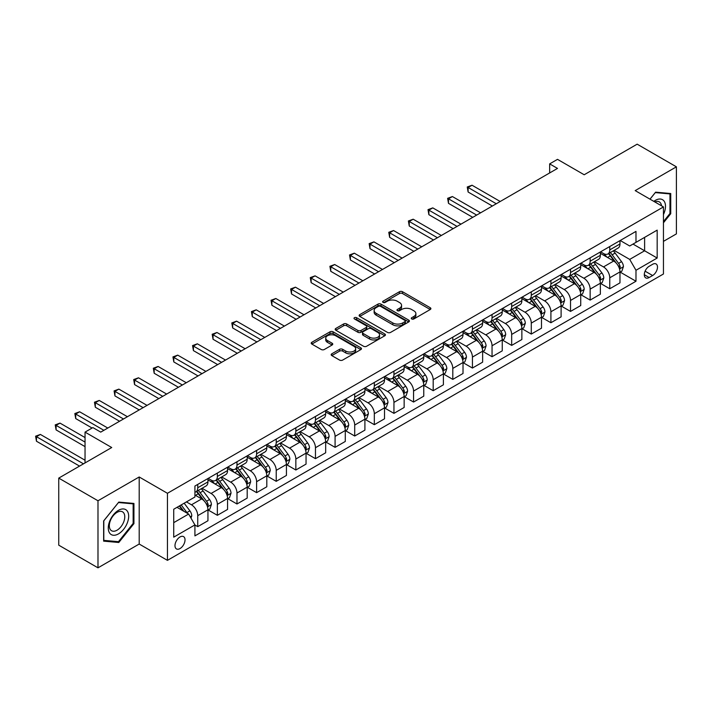 <?xml version="1.0" encoding="UTF-8"?>
<svg xmlns="http://www.w3.org/2000/svg" width="712" height="712" viewBox="0 0 712 712"><rect width="100%" height="100%" fill="white"/><g stroke="black" fill="none" stroke-linecap="round" stroke-linejoin="round"><path stroke-width="1.07" d="M411.723 318.958A1.522 0.881 0 0 0 413.886 318.958L430.253 309.506A2.181 1.255 0 0 0 430.893 308.625A2.181 1.255 0 0 0 430.253 307.735L402.52 291.724A2.181 1.255 0 0 0 399.441 291.724L383.074 301.167A1.522 0.881 0 0 0 382.62 301.79A1.522 0.881 0 0 0 383.074 302.413A1.522 0.881 0 0 0 385.228 302.413L387.346 301.194A6.969 4.023 0 0 1 397.207 301.194L399.521 302.529A6.969 4.023 0 0 1 401.559 305.377A6.969 4.023 0 0 1 399.521 308.225L397.394 309.444A1.522 0.881 0 0 0 396.949 310.067A1.522 0.881 0 0 0 397.394 310.69A1.522 0.881 0 0 0 399.557 310.69L401.675 309.462A6.969 4.023 0 0 1 411.536 309.462L413.841 310.797A6.969 4.023 0 0 1 415.888 313.645A6.969 4.023 0 0 1 413.841 316.493L411.723 317.712A1.522 0.881 0 0 0 411.278 318.335A1.522 0.881 0 0 0 411.723 318.958L411.723 317.712M180.002 548.569A7.102 4.103 120 0 0 184.648 542.313A7.102 4.103 120 0 0 183.554 536.617A7.102 4.103 120 0 0 180.002 536.973A7.102 4.103 120 0 0 175.366 543.229A7.102 4.103 120 0 0 176.451 548.925A7.102 4.103 120 0 0 180.002 548.569M331.801 353.811A2.181 1.255 0 0 0 331.169 354.701A2.181 1.255 0 0 0 331.801 355.591L339.579 360.076A2.181 1.255 0 0 0 342.668 360.076L360.842 349.583A2.181 1.255 0 0 0 361.482 348.693A2.181 1.255 0 0 0 360.842 347.803L333.109 331.792A2.181 1.255 0 0 0 330.03 331.792L311.847 342.285A2.181 1.255 0 0 0 311.215 343.175A2.181 1.255 0 0 0 311.847 344.065L321.245 349.494A2.181 1.255 0 0 0 324.334 349.494L332.112 345A2.181 1.255 0 0 0 332.753 344.11A2.181 1.255 0 0 0 332.112 343.22L327.449 340.532A5.83 3.364 0 0 1 325.74 338.156A5.83 3.364 0 0 1 329.345 335.041A5.83 3.364 0 0 1 335.69 335.77L353.953 346.317A5.83 3.364 0 0 1 355.662 348.693A5.83 3.364 0 0 1 352.057 351.799A5.83 3.364 0 0 1 345.712 351.069L342.668 349.316A2.181 1.255 0 0 0 339.579 349.316L331.801 353.811L331.801 355.591M663.451 241.368L676.4 233.892L676.4 166.831L637.16 144.171L584.187 174.76L557.505 159.355L549.655 163.885L557.505 168.415L100.739 432.122L92.889 427.592L85.04 432.122L85.04 462.933M97.989 500.767L97.989 567.829L139.196 544.039L139.196 476.978L97.989 500.767L58.749 478.108L111.731 447.528L85.04 432.122M139.196 476.978L167.445 493.291L663.451 206.925L663.451 273.987L167.445 560.353L167.445 493.291M676.4 166.831L635.193 190.611L663.451 206.925M387.497 332.415A2.181 1.255 0 0 0 390.577 332.415L408.759 321.922A2.181 1.255 0 0 0 409.4 321.032A2.181 1.255 0 0 0 408.759 320.142L381.027 304.131A2.181 1.255 0 0 0 377.947 304.131L359.765 314.624A2.181 1.255 0 0 0 359.133 315.514A2.181 1.255 0 0 0 359.765 316.404L387.497 332.415M355.057 319.288A1.522 0.881 0 0 1 356.605 319.51L384.774 335.77L366.627 346.246A2.181 1.255 0 0 1 363.538 346.246L335.806 330.235L335.806 328.454A2.181 1.255 0 0 0 335.174 329.345A2.181 1.255 0 0 0 335.806 330.235M335.806 328.454L343.593 323.969A2.181 1.255 0 0 1 346.673 323.969L357.913 330.457A2.181 1.255 0 0 0 361.002 330.457L366.164 327.476A2.181 1.255 0 0 0 366.796 326.585A2.181 1.255 0 0 0 366.164 325.695L354.451 318.94A1.522 0.881 0 0 1 354.006 318.317A1.522 0.881 0 0 1 354.95 317.507A1.522 0.881 0 0 1 356.605 317.694L384.8 333.973A2.181 1.255 0 0 1 385.441 334.863A2.181 1.255 0 0 1 384.8 335.752L384.8 333.973M97.989 567.829L58.749 545.169L58.749 478.108M652.619 264.294L649.166 266.288A6.88 3.969 120 0 0 644.672 272.349A6.88 3.969 120 0 0 645.731 277.867A6.88 3.969 120 0 0 649.166 277.52L652.619 275.526A6.88 3.969 120 0 0 657.114 269.465A6.88 3.969 120 0 0 656.063 263.947A6.88 3.969 120 0 0 652.619 264.294M620.205 240.505L629.702 245.987L635.985 242.365L635.985 231.391L194.919 486.038L194.919 497.003L173.728 509.24L173.728 537.151L194.919 524.922L194.919 535.887L635.985 281.24L635.985 270.275L629.702 259.399L614.1 250.384M635.985 242.365L657.176 230.127L657.176 258.038L635.985 270.275M139.196 544.039L167.445 560.353M549.655 163.885L549.655 172.945M633.004 244.083L644.618 250.784L644.618 237.372L657.176 230.127M629.702 259.399L644.618 250.784L657.176 258.038M173.728 522.653L188.635 514.046L177.021 507.336M194.919 525.011L197.74 526.64L197.74 515.675A8.882 5.126 -120 0 0 191.466 504.799L186.437 501.898M197.74 526.64L207.948 520.748L207.948 509.783A8.882 5.126 -120 0 0 201.665 498.907L194.919 495.018M208.18 510.014L217.365 515.31L217.365 504.345A8.882 5.126 -120 0 0 211.081 493.469L202.066 488.272M217.365 515.31L227.564 509.427L227.564 498.453A8.882 5.126 -120 0 0 221.29 487.587L207.948 479.879M227.804 498.685L236.98 503.989L236.98 493.024A8.882 5.126 -120 0 0 230.706 482.149L221.69 476.942M236.98 503.989L247.189 498.097L247.189 487.133A8.882 5.126 -120 0 0 240.905 476.257L227.564 468.549M247.42 487.355L256.605 492.659L256.605 481.695A8.882 5.126 -120 0 0 250.321 470.819L241.306 465.612M256.605 492.659L266.804 486.768L266.804 475.803A8.882 5.126 -120 0 0 260.53 464.927L247.189 457.229M267.045 476.025L276.22 481.33L276.22 470.365A8.882 5.126 -120 0 0 269.946 459.489L260.93 454.283M276.22 481.33L286.429 475.438L286.429 464.473A8.882 5.126 -120 0 0 280.145 453.597L266.804 445.899M286.66 464.705L295.845 470L295.845 459.035A8.882 5.126 -120 0 0 289.562 448.16L280.555 442.962M295.845 470L306.044 464.108L306.044 453.143A8.882 5.126 -120 0 0 299.77 442.268L286.429 434.569M306.285 453.375L315.46 458.67L315.46 447.706A8.882 5.126 -120 0 0 309.186 436.839L300.17 431.632M315.46 458.67L325.669 452.788L325.669 441.823A8.882 5.126 -120 0 0 319.385 430.947L306.044 423.24M325.9 442.045L335.085 447.35L335.085 436.385A8.882 5.126 -120 0 0 328.81 425.509L319.795 420.303M335.085 447.35L345.284 441.458L345.284 430.493A8.882 5.126 -120 0 0 339.01 419.617L325.669 411.91M345.525 430.716L354.709 436.02L354.709 425.055A8.882 5.126 -120 0 0 348.426 414.179L339.41 408.973M354.709 436.02L364.909 430.128L364.909 419.163A8.882 5.126 -120 0 0 358.625 408.288L345.284 400.589M365.14 419.386L374.325 424.69L374.325 413.725A8.882 5.126 -120 0 0 368.051 402.85L359.035 397.643M374.325 424.69L384.524 418.798L384.524 407.834A8.882 5.126 -120 0 0 378.25 396.958L364.909 389.259M384.765 408.065L393.95 413.361L393.95 402.396A8.882 5.126 -120 0 0 387.666 391.52L378.651 386.322M393.95 413.361L404.149 407.478L404.149 396.504A8.882 5.126 -120 0 0 397.866 385.637L384.524 377.93M404.38 396.735L413.565 402.04L413.565 391.075A8.882 5.126 -120 0 0 407.291 380.199L398.275 374.993M413.565 402.04L423.765 396.148L423.765 385.183A8.882 5.126 -120 0 0 417.49 374.307L404.149 366.6M424.005 385.406L433.19 390.71L433.19 379.745A8.882 5.126 -120 0 0 426.906 368.869L417.891 363.663M433.19 390.71L443.389 384.818L443.389 373.853A8.882 5.126 -120 0 0 437.115 362.978L423.765 355.279M443.62 374.076L452.805 379.38L452.805 368.416A8.882 5.126 -120 0 0 446.531 357.54L437.515 352.333M452.805 379.38L463.014 373.488L463.014 362.524A8.882 5.126 -120 0 0 456.73 351.648L443.389 343.949M463.245 362.755L472.43 368.051L472.43 357.086A8.882 5.126 -120 0 0 466.146 346.21L457.131 341.012M472.43 368.051L482.629 362.159L482.629 351.194A8.882 5.126 -120 0 0 476.355 340.318L463.014 332.62M482.861 351.425L492.045 356.721L492.045 345.756A8.882 5.126 -120 0 0 485.771 334.889L476.755 329.683M492.045 356.721L502.254 350.838L502.254 339.873A8.882 5.126 -120 0 0 495.97 328.997L482.629 321.29M502.485 340.096L511.67 345.4L511.67 334.435A8.882 5.126 -120 0 0 505.387 323.56L496.371 318.353M511.67 345.4L521.869 339.508L521.869 328.543A8.882 5.126 -120 0 0 515.595 317.668L502.254 309.96M522.11 328.766L531.286 334.07L531.286 323.106A8.882 5.126 -120 0 0 525.011 312.23L515.995 307.023M531.286 334.07L541.494 328.179L541.494 317.214A8.882 5.126 -120 0 0 535.21 306.338L521.869 298.639M541.725 317.445L550.91 322.741L550.91 311.776A8.882 5.126 -120 0 0 544.627 300.9L535.611 295.694M550.91 322.741L561.109 316.849L561.109 305.884A8.882 5.126 -120 0 0 554.835 295.008L541.494 287.31M561.35 306.115L570.526 311.411L570.526 300.446A8.882 5.126 -120 0 0 564.251 289.57L555.235 284.373M570.526 311.411L580.734 305.528L580.734 294.554A8.882 5.126 -120 0 0 574.451 283.688L561.109 275.98M580.965 294.786L590.15 300.09L590.15 289.125A8.882 5.126 -120 0 0 583.867 278.25L574.86 273.043M590.15 300.09L600.349 294.198L600.349 283.234A8.882 5.126 -120 0 0 594.075 272.358L580.734 264.65M600.59 283.456L609.766 288.76L609.766 277.796A8.882 5.126 -120 0 0 603.491 266.92L594.476 261.713M609.766 288.76L619.974 282.869L619.974 271.904A8.882 5.126 -120 0 0 613.691 261.028L600.349 253.33M600.59 251.834L603.491 253.508A8.882 5.126 -120 0 0 607.932 253.944A8.882 5.126 -120 0 0 609.766 249.885L609.766 246.53M580.965 263.155L583.867 264.837A8.882 5.126 -120 0 0 588.308 265.273A8.882 5.126 -120 0 0 590.15 261.206L590.15 257.86M561.35 274.485L564.251 276.158A8.882 5.126 -120 0 0 568.692 276.603A8.882 5.126 -120 0 0 570.526 272.536L570.526 269.18M541.725 285.815L544.627 287.488A8.882 5.126 -120 0 0 549.068 287.933A8.882 5.126 -120 0 0 550.91 283.865L550.91 280.51M522.11 297.144L525.011 298.817A8.882 5.126 -120 0 0 529.452 299.254A8.882 5.126 -120 0 0 531.286 295.195L531.286 291.84M502.485 308.465L505.387 310.147A8.882 5.126 -120 0 0 509.828 310.583A8.882 5.126 -120 0 0 511.67 306.516L511.67 303.17M482.861 319.795L485.771 321.477A8.882 5.126 -120 0 0 490.212 321.913A8.882 5.126 -120 0 0 492.045 317.846L492.045 314.499M463.245 331.125L466.146 332.798A8.882 5.126 -120 0 0 470.588 333.243A8.882 5.126 -120 0 0 472.43 329.175L472.43 325.82M443.62 342.454L446.531 344.127A8.882 5.126 -120 0 0 450.972 344.572A8.882 5.126 -120 0 0 452.805 340.505L452.805 337.15M424.005 353.784L426.906 355.457A8.882 5.126 -120 0 0 431.347 355.893A8.882 5.126 -120 0 0 433.19 351.835L433.19 348.48M404.38 365.105L407.291 366.787A8.882 5.126 -120 0 0 411.723 367.223A8.882 5.126 -120 0 0 413.565 363.156L413.565 359.809M384.765 376.434L387.666 378.108A8.882 5.126 -120 0 0 392.107 378.553A8.882 5.126 -120 0 0 393.95 374.485L393.95 371.13M365.14 387.764L368.051 389.437A8.882 5.126 -120 0 0 372.483 389.882A8.882 5.126 -120 0 0 374.325 385.815L374.325 382.46M345.525 399.094L348.426 400.767A8.882 5.126 -120 0 0 352.867 401.203A8.882 5.126 -120 0 0 354.709 397.145L354.709 393.789M325.9 410.415L328.81 412.097A8.882 5.126 -120 0 0 333.243 412.533A8.882 5.126 -120 0 0 335.085 408.466L335.085 405.119M306.285 421.744L309.186 423.426A8.882 5.126 -120 0 0 313.627 423.863A8.882 5.126 -120 0 0 315.46 419.795L315.46 416.44M286.66 433.074L289.562 434.747A8.882 5.126 -120 0 0 294.003 435.192A8.882 5.126 -120 0 0 295.845 431.125L295.845 427.77M267.045 444.404L269.946 446.077A8.882 5.126 -120 0 0 274.387 446.522A8.882 5.126 -120 0 0 276.22 442.455L276.22 439.099M247.42 455.724L250.321 457.407A8.882 5.126 -120 0 0 254.763 457.843A8.882 5.126 -120 0 0 256.605 453.784L256.605 450.429M227.804 467.054L230.706 468.736A8.882 5.126 -120 0 0 235.147 469.172A8.882 5.126 -120 0 0 236.98 465.105L236.98 461.759M208.18 478.384L211.081 480.057A8.882 5.126 -120 0 0 215.522 480.502A8.882 5.126 -120 0 0 217.365 476.435L217.365 473.079M620.205 272.126L635.985 281.24M607.932 253.944L618.132 248.052A8.882 5.126 -120 0 0 619.974 243.993L619.974 240.638M588.308 265.273L598.516 259.382A8.882 5.126 -120 0 0 600.349 255.323L600.349 251.968M568.692 276.603L578.892 270.711A8.882 5.126 -120 0 0 580.734 266.644L580.734 263.298M549.068 287.933L559.276 282.041A8.882 5.126 -120 0 0 561.109 277.974L561.109 274.618M529.452 299.254L539.652 293.371A8.882 5.126 -120 0 0 541.494 289.303L541.494 285.948M509.828 310.583L520.027 304.692A8.882 5.126 -120 0 0 521.869 300.633L521.869 297.278M490.212 321.913L500.411 316.021A8.882 5.126 -120 0 0 502.254 311.954L502.254 308.608M470.588 333.243L480.787 327.351A8.882 5.126 -120 0 0 482.629 323.284L482.629 319.928M450.972 344.572L461.171 338.681A8.882 5.126 -120 0 0 463.014 334.613L463.014 331.258M431.347 355.893L441.547 350.001A8.882 5.126 -120 0 0 443.389 345.943L443.389 342.588M411.723 367.223L421.931 361.331A8.882 5.126 -120 0 0 423.765 357.273L423.765 353.917M392.107 378.553L402.307 372.661A8.882 5.126 -120 0 0 404.149 368.594L404.149 365.247M372.483 389.882L382.691 383.99A8.882 5.126 -120 0 0 384.524 379.923L384.524 376.568M352.867 401.203L363.067 395.32A8.882 5.126 -120 0 0 364.909 391.253L364.909 387.898M333.243 412.533L343.451 406.641A8.882 5.126 -120 0 0 345.284 402.583L345.284 399.227M313.627 423.863L323.827 417.971A8.882 5.126 -120 0 0 325.669 413.903L325.669 410.557M294.003 435.192L304.211 429.3A8.882 5.126 -120 0 0 306.044 425.233L306.044 421.878M274.387 446.522L284.586 440.63A8.882 5.126 -120 0 0 286.429 436.563L286.429 433.207M254.763 457.843L264.971 451.951A8.882 5.126 -120 0 0 266.804 447.892L266.804 444.537M235.147 469.172L245.346 463.281A8.882 5.126 -120 0 0 247.189 459.213L247.189 455.867M215.522 480.502L225.731 474.61A8.882 5.126 -120 0 0 227.564 470.543L227.564 467.197M194.919 492.188A8.882 5.126 -120 0 0 195.907 491.832L206.106 485.94A8.882 5.126 -120 0 0 207.948 481.873L207.948 478.517M195.907 491.832A8.882 5.126 -120 0 0 197.74 487.764L197.74 484.409M188.635 514.046L194.919 524.922M663.451 222.794L670.749 213.716L670.749 193.522L655.601 192.169L649.985 199.155M103.641 541.138L118.788 542.491L133.936 523.64L133.936 503.446L118.788 502.094L103.641 520.935L103.641 541.138M669.965 213.262L670.749 213.716M133.153 523.187L133.936 523.64M117.186 541.565L118.788 542.491M412.337 319.181L413.841 318.308A6.969 4.023 0 0 0 415.888 315.46L415.888 313.645M401.559 305.377L401.559 307.183A6.969 4.023 0 0 1 399.521 310.032L398.008 310.904M430.226 309.524L402.52 293.531A2.181 1.255 0 0 0 399.441 293.531L383.679 302.636M408.733 321.94L381.027 305.938A2.181 1.255 0 0 0 377.947 305.938L359.791 316.422M404.906 321.655A1.522 0.881 0 0 0 405.359 321.032A1.522 0.881 0 0 0 404.906 320.409L380.564 306.356A1.522 0.881 0 0 0 378.41 306.356L376.176 307.646A6.969 4.023 0 0 0 374.129 310.485A6.969 4.023 0 0 0 376.176 313.333L392.81 322.945A6.969 4.023 0 0 0 402.672 322.945L404.906 321.655L404.906 323.462A1.522 0.881 0 0 0 405.359 322.839L405.359 321.032M374.129 310.485L374.129 312.301A6.969 4.023 0 0 0 376.176 315.149L376.176 313.333M404.906 323.462L402.672 324.752A6.969 4.023 0 0 1 392.81 324.752L376.176 315.149M335.842 330.252L343.593 325.776L343.593 323.969M366.796 326.585L366.796 328.401A2.181 1.255 0 0 1 366.164 329.291L361.002 332.273A2.181 1.255 0 0 1 357.913 332.273L346.673 325.776A2.181 1.255 0 0 0 343.593 325.776M369.59 337.194A5.83 3.364 0 0 0 375.945 337.924A5.83 3.364 0 0 0 379.541 334.818A5.83 3.364 0 0 0 377.832 332.442L371.397 328.722A2.181 1.255 0 0 0 368.318 328.722L363.156 331.703A2.181 1.255 0 0 0 362.515 332.593A2.181 1.255 0 0 0 363.156 333.483L369.59 337.194L369.59 339.01A5.83 3.364 0 0 0 375.945 339.74A5.83 3.364 0 0 0 379.541 336.634L379.541 334.818M362.515 332.593L362.515 334.409A2.181 1.255 0 0 0 363.156 335.299L363.156 333.483M369.59 339.01L363.156 335.299M355.662 348.693L355.662 350.509A5.83 3.364 0 0 1 352.057 353.615A5.83 3.364 0 0 1 345.712 352.885L342.668 351.132A2.181 1.255 0 0 0 339.579 351.132L331.837 355.608M325.74 338.156L325.74 339.962A5.83 3.364 0 0 0 327.449 342.347L327.449 340.532M332.112 343.22L332.112 345L327.449 342.347M360.815 349.601L333.109 333.608A2.181 1.255 0 0 0 330.03 333.608L311.883 344.083M619.974 272.269L621.852 271.174L623.427 266.644A5.883 3.4 -120 0 0 621.549 261.642L615.132 253.08A16.981 9.808 -120 0 0 613.281 250.855M606.9 257.112A16.981 9.808 -120 0 0 603.429 253.472M619.44 268.664L620.25 266.902A5.883 3.4 -120 0 0 618.568 263.36L612.151 254.798A16.981 9.808 -120 0 0 610.3 252.582M608.716 253.49A14.098 8.135 60 0 1 611.029 256.124L616.458 263.369M500.207 201.487L472.038 185.227L468.113 187.487L468.113 192.018L492.357 206.017M608.413 253.668A16.981 9.808 60 0 1 610.264 255.884L614.536 261.58M468.113 192.018L467.25 186.989L496.282 203.757M467.25 186.989L472.038 185.227M600.349 283.59L602.236 282.504L603.803 277.974A5.883 3.4 -120 0 0 601.925 272.963L595.517 264.401A16.981 9.808 -120 0 0 593.657 262.185M587.284 268.433A16.981 9.808 -120 0 0 583.804 264.793M599.816 279.994L600.625 278.223A5.883 3.4 -120 0 0 598.943 274.69L592.535 266.128A16.981 9.808 -120 0 0 590.675 263.903M589.1 264.82A14.098 8.135 60 0 1 591.414 267.454L596.843 274.698M480.591 212.817L452.414 196.548L448.489 198.817L448.489 203.347L472.741 217.347M588.797 264.998A16.981 9.808 60 0 1 590.649 267.214L594.912 272.91M448.489 203.347L447.625 198.319L476.666 215.086M447.625 198.319L452.414 196.548M580.734 294.919L582.612 293.833L584.187 289.303A5.883 3.4 -120 0 0 582.309 284.293L575.892 275.731A16.981 9.808 -120 0 0 574.041 273.515M567.66 279.763A16.981 9.808 -120 0 0 564.189 276.123M580.191 291.315L581.01 289.553A5.883 3.4 -120 0 0 579.328 286.019L572.911 277.457A16.981 9.808 -120 0 0 571.06 275.233M569.475 276.149A14.098 8.135 60 0 1 571.789 278.775L577.218 286.019M460.967 224.147L432.798 207.877L428.873 210.147L428.873 214.677L453.117 228.677M569.173 276.318A16.981 9.808 60 0 1 571.024 278.543L575.287 284.23M428.873 214.677L428.01 209.648L457.042 226.407M428.01 209.648L432.798 207.877M561.109 306.249L562.996 305.163L564.563 300.633A5.883 3.4 -120 0 0 562.685 295.622L556.277 287.061A16.981 9.808 -120 0 0 554.417 284.845M548.044 291.092A16.981 9.808 -120 0 0 544.564 287.452M560.575 302.644L561.385 300.882A5.883 3.4 -120 0 0 559.703 297.34L553.286 288.778A16.981 9.808 -120 0 0 551.435 286.562M549.86 287.479A14.098 8.135 60 0 1 552.174 290.104L557.603 297.349M441.351 235.476L413.174 219.207L409.249 221.476L409.249 226.007L433.501 240.006M549.557 287.648A16.981 9.808 60 0 1 551.408 289.873L555.672 295.56M409.249 226.007L408.385 220.978L437.426 237.737M408.385 220.978L413.174 219.207M541.494 317.579L543.372 316.493L544.947 311.954A5.883 3.4 -120 0 0 543.069 306.952L536.652 298.39A16.981 9.808 -120 0 0 534.801 296.165M528.42 302.422A16.981 9.808 -120 0 0 524.949 298.782M540.951 313.974L541.77 312.212A5.883 3.4 -120 0 0 540.088 308.67L533.671 300.108A16.981 9.808 -120 0 0 531.819 297.892M530.235 298.8A14.098 8.135 60 0 1 532.549 301.434L537.978 308.679M421.727 246.797L393.549 230.537L389.633 232.797L389.633 237.327L413.877 251.336M529.933 298.978A16.981 9.808 60 0 1 531.784 301.194L536.047 306.89M389.633 237.327L388.77 232.299L417.802 249.067M388.77 232.299L393.549 230.537M663.451 214.543A14.427 8.33 120 0 0 664.127 201.193A14.427 8.33 120 0 0 653.821 201.371M661.519 205.812A10.92 6.31 120 0 0 660.549 203.036A10.92 6.31 120 0 0 659.321 201.897A10.92 6.31 120 0 0 654.826 201.95M655.254 192.596L669.965 193.922L669.965 213.493L663.451 221.601M668.995 193.361L669.965 193.922M650.02 199.173L655.289 192.614M118.477 510.326A14.427 8.33 120 0 0 108.277 528.001A14.427 8.33 120 0 0 118.477 533.893A14.427 8.33 120 0 0 128.676 516.218A14.427 8.33 120 0 0 118.477 510.326M117.044 512.364A10.92 6.31 120 0 0 109.906 521.994A10.92 6.31 120 0 0 111.579 530.743A10.92 6.31 120 0 0 117.044 530.2A10.92 6.31 120 0 0 124.182 520.579A10.92 6.31 120 0 0 122.509 511.821A10.92 6.31 120 0 0 117.044 512.364M133.153 523.418L118.477 541.681L103.801 540.364L103.801 520.801L118.477 502.538L133.153 503.856L133.153 523.418M132.183 503.295L133.153 503.856M521.869 328.908L523.756 327.814L525.322 323.284A5.883 3.4 -120 0 0 523.445 318.273L517.037 309.711A16.981 9.808 -120 0 0 515.177 307.495M508.804 313.743A16.981 9.808 -120 0 0 505.324 310.112M521.335 325.304L522.145 323.533A5.883 3.4 -120 0 0 520.463 320L514.046 311.438A16.981 9.808 -120 0 0 512.195 309.222M510.62 310.129A14.098 8.135 60 0 1 512.934 312.764L518.354 320.008M402.111 258.127L373.933 241.866L370.009 244.127L370.009 248.657L394.261 262.657M510.317 310.307A16.981 9.808 60 0 1 512.168 312.524L516.431 318.22M370.009 248.657L369.145 243.629L398.186 260.396M369.145 243.629L373.933 241.866M502.254 340.229L504.132 339.143L505.698 334.613A5.883 3.4 -120 0 0 503.829 329.603L497.412 321.041A16.981 9.808 -120 0 0 495.561 318.825M489.18 325.072A16.981 9.808 -120 0 0 485.7 321.432M501.711 336.625L502.53 334.863A5.883 3.4 -120 0 0 500.839 331.329L494.431 322.767A16.981 9.808 -120 0 0 492.579 320.542M490.995 321.459A14.098 8.135 60 0 1 493.309 324.085L498.738 331.329M382.486 269.456L354.309 253.187L350.393 255.457L350.393 259.987L374.637 273.987M490.693 321.637A16.981 9.808 60 0 1 492.544 323.853L496.807 329.54M350.393 259.987L349.53 254.958L378.562 271.726M349.53 254.958L354.309 253.187M482.629 351.559L484.516 350.473L486.082 345.943A5.883 3.4 -120 0 0 484.204 340.932L477.788 332.37A16.981 9.808 -120 0 0 475.936 330.154M469.564 336.402A16.981 9.808 -120 0 0 466.084 332.762M482.095 347.954L482.905 346.192A5.883 3.4 -120 0 0 481.223 342.65L474.806 334.088A16.981 9.808 -120 0 0 472.955 331.872M471.38 332.789A14.098 8.135 60 0 1 473.694 335.414L479.114 342.659M362.871 280.786L334.693 264.517L330.768 266.786L330.768 271.317L355.021 285.316M471.077 332.958A16.981 9.808 60 0 1 472.928 335.183L477.191 340.87M330.768 271.317L329.905 266.288L358.946 283.047M329.905 266.288L334.693 264.517M463.014 362.889L464.892 361.803L466.458 357.273A5.883 3.4 -120 0 0 464.589 352.262L458.172 343.7A16.981 9.808 -120 0 0 456.321 341.475M449.94 347.732A16.981 9.808 -120 0 0 446.46 344.092M462.471 359.284L463.289 357.522A5.883 3.4 -120 0 0 461.599 353.98L455.19 345.418A16.981 9.808 -120 0 0 453.339 343.202M451.755 344.11A14.098 8.135 60 0 1 454.069 346.744L459.498 353.989M343.246 292.116L315.069 275.847L311.144 278.107L311.144 282.646L335.397 296.646M451.452 344.288A16.981 9.808 60 0 1 453.304 346.504L457.567 352.2M311.144 282.646L310.281 277.609L339.321 294.376M310.281 277.609L315.069 275.847M443.389 374.218L445.276 373.124L446.842 368.594A5.883 3.4 -120 0 0 444.964 363.583L438.548 355.03A16.981 9.808 -120 0 0 436.696 352.805M430.324 359.062A16.981 9.808 -120 0 0 426.844 355.422M442.855 370.614L443.665 368.843A5.883 3.4 -120 0 0 441.983 365.309L435.566 356.748A16.981 9.808 -120 0 0 433.715 354.532M432.139 355.439A14.098 8.135 60 0 1 434.453 358.074L439.874 365.318M323.622 303.437L295.453 287.176L291.528 289.437L291.528 293.967L315.781 307.967M431.828 355.617A16.981 9.808 60 0 1 433.688 357.833L437.951 363.529M291.528 293.967L290.665 288.938L319.706 305.706M290.665 288.938L295.453 287.176M423.765 385.539L425.651 384.453L427.218 379.923A5.883 3.4 -120 0 0 425.34 374.913L418.932 366.351A16.981 9.808 -120 0 0 417.081 364.135M410.699 370.382A16.981 9.808 -120 0 0 407.22 366.742M423.231 381.943L424.049 380.172A5.883 3.4 -120 0 0 422.358 376.639L415.95 368.077A16.981 9.808 -120 0 0 414.099 365.852M412.515 366.769A14.098 8.135 60 0 1 414.829 369.403L420.258 376.648M304.006 314.766L275.829 298.497L271.904 300.767L271.904 305.297L296.156 319.296M412.212 366.947A16.981 9.808 60 0 1 414.064 369.163L418.327 374.85M271.904 305.297L271.041 300.268L300.081 317.036M271.041 300.268L275.829 298.497M404.149 396.869L406.036 395.783L407.602 391.253A5.883 3.4 -120 0 0 405.724 386.242L399.307 377.68A16.981 9.808 -120 0 0 397.456 375.464M391.075 381.712A16.981 9.808 -120 0 0 387.604 378.072M403.615 393.264L404.425 391.502A5.883 3.4 -120 0 0 402.743 387.969L396.326 379.407A16.981 9.808 -120 0 0 394.475 377.182M392.89 378.099A14.098 8.135 60 0 1 395.204 380.724L400.633 387.969M284.382 326.096L256.213 309.827L252.288 312.096L252.288 316.626L276.541 330.626M392.588 378.268A16.981 9.808 60 0 1 394.448 380.493L398.711 386.18M252.288 316.626L251.425 311.598L280.457 328.357M251.425 311.598L256.213 309.827M384.524 408.198L386.411 407.113L387.978 402.583A5.883 3.4 -120 0 0 386.1 397.572L379.692 389.01A16.981 9.808 -120 0 0 377.841 386.794M371.459 393.042A16.981 9.808 -120 0 0 367.979 389.402M383.99 404.594L384.8 402.832A5.883 3.4 -120 0 0 383.118 399.29L376.71 390.728A16.981 9.808 -120 0 0 374.85 388.512M373.275 389.428A14.098 8.135 60 0 1 375.589 392.054L381.018 399.298M264.766 337.426L236.589 321.157L232.664 323.426L232.664 327.956L256.916 341.956M372.972 389.598A16.981 9.808 60 0 1 374.823 391.822L379.087 397.51M232.664 327.956L231.8 322.928L260.841 339.686M231.8 322.928L236.589 321.157M364.909 419.528L366.787 418.442L368.362 413.903A5.883 3.4 -120 0 0 366.484 408.902L360.067 400.34A16.981 9.808 -120 0 0 358.216 398.115M351.835 404.372A16.981 9.808 -120 0 0 348.364 400.731M364.375 415.924L365.185 414.162A5.883 3.4 -120 0 0 363.503 410.619L357.086 402.058A16.981 9.808 -120 0 0 355.235 399.841M353.65 400.749A14.098 8.135 60 0 1 355.964 403.384L361.393 410.628M245.142 348.747L216.973 332.486L213.048 334.747L213.048 339.277L237.301 353.286M353.348 400.927A16.981 9.808 60 0 1 355.208 403.143L359.471 408.839M213.048 339.277L212.185 334.248L241.217 351.016M212.185 334.248L216.973 332.486M345.284 430.858L347.171 429.763L348.738 425.233A5.883 3.4 -120 0 0 346.86 420.222L340.452 411.661A16.981 9.808 -120 0 0 338.601 409.445M332.219 415.692A16.981 9.808 -120 0 0 328.739 412.061M344.75 427.253L345.56 425.482A5.883 3.4 -120 0 0 343.878 421.949L337.47 413.387A16.981 9.808 -120 0 0 335.61 411.171M334.035 412.079A14.098 8.135 60 0 1 336.349 414.713L341.778 421.958M225.526 360.076L197.349 343.816L193.424 346.077L193.424 350.607L217.676 364.606M333.732 412.257A16.981 9.808 60 0 1 335.583 414.473L339.847 420.169M193.424 350.607L192.56 345.578L221.601 362.346M192.56 345.578L197.349 343.816M325.669 442.179L327.547 441.093L329.122 436.563A5.883 3.4 -120 0 0 327.244 431.552L320.827 422.99A16.981 9.808 -120 0 0 318.976 420.774M312.595 427.022A16.981 9.808 -120 0 0 309.124 423.382M325.135 438.574L325.945 436.812A5.883 3.4 -120 0 0 324.263 433.279L317.846 424.717A16.981 9.808 -120 0 0 315.995 422.492M314.41 423.409A14.098 8.135 60 0 1 316.724 426.034L322.153 433.279M205.901 371.406L177.733 355.137L173.808 357.406L173.808 361.936L198.052 375.936M314.108 423.587A16.981 9.808 60 0 1 315.959 425.803L320.231 431.49M173.808 361.936L172.945 356.908L201.977 373.675M172.945 356.908L177.733 355.137M306.044 453.508L307.931 452.423L309.498 447.892A5.883 3.4 -120 0 0 307.62 442.882L301.212 434.32A16.981 9.808 -120 0 0 299.352 432.104M292.979 438.352A16.981 9.808 -120 0 0 289.499 434.712M305.51 449.904L306.32 448.142A5.883 3.4 -120 0 0 304.638 444.6L298.23 436.038A16.981 9.808 -120 0 0 296.37 433.822M294.795 434.738A14.098 8.135 60 0 1 297.109 437.364L302.538 444.608M186.286 382.736L158.109 366.466L154.184 368.736L154.184 373.266L178.436 387.266M294.492 434.907A16.981 9.808 60 0 1 296.343 437.132L300.606 442.82M154.184 373.266L153.32 368.238L182.361 384.996M153.32 368.238L158.109 366.466M286.429 464.838L288.307 463.752L289.882 459.222A5.883 3.4 -120 0 0 288.004 454.212L281.587 445.65A16.981 9.808 -120 0 0 279.736 443.425M273.355 449.681A16.981 9.808 -120 0 0 269.884 446.041M285.895 461.234L286.705 459.471A5.883 3.4 -120 0 0 285.022 455.929L278.606 447.367A16.981 9.808 -120 0 0 276.754 445.151M275.17 446.059A14.098 8.135 60 0 1 277.484 448.693L282.913 455.938M166.661 394.065L138.493 377.796L134.568 380.057L134.568 384.596L158.812 398.595M274.868 446.237A16.981 9.808 60 0 1 276.719 448.453L280.982 454.149M134.568 384.596L133.705 379.558L162.737 396.326M133.705 379.558L138.493 377.796M266.804 476.168L268.691 475.073L270.257 470.543A5.883 3.4 -120 0 0 268.38 465.532L261.972 456.979A16.981 9.808 -120 0 0 260.111 454.754M253.739 461.002A16.981 9.808 -120 0 0 250.259 457.371M266.27 472.563L267.08 470.792A5.883 3.4 -120 0 0 265.398 467.259L258.99 458.697A16.981 9.808 -120 0 0 257.13 456.481M255.555 457.389A14.098 8.135 60 0 1 257.869 460.023L263.298 467.268M147.046 405.386L118.868 389.126L114.944 391.386L114.944 395.917L139.196 409.916M255.252 457.567A16.981 9.808 60 0 1 257.103 459.783L261.366 465.479M114.944 395.917L114.08 390.888L143.121 407.656M114.08 390.888L118.868 389.126M247.189 487.489L249.067 486.403L250.642 481.873A5.883 3.4 -120 0 0 248.764 476.862L242.347 468.3A16.981 9.808 -120 0 0 240.496 466.084M234.115 472.332A16.981 9.808 -120 0 0 230.643 468.692M246.646 483.893L247.465 482.122A5.883 3.4 -120 0 0 245.782 478.589L239.365 470.027A16.981 9.808 -120 0 0 237.514 467.802M235.93 468.719A14.098 8.135 60 0 1 238.244 471.353L243.673 478.598M127.421 416.716L99.253 400.447L95.328 402.716L95.328 407.246L119.572 421.246M235.627 468.897A16.981 9.808 60 0 1 237.479 471.113L241.742 476.8M95.328 407.246L94.465 402.218L123.496 418.985M94.465 402.218L99.253 400.447M227.564 498.818L229.451 497.733L231.017 493.202A5.883 3.4 -120 0 0 229.139 488.192L222.731 479.63A16.981 9.808 -120 0 0 220.871 477.414M214.499 483.662A16.981 9.808 -120 0 0 211.019 480.022M227.03 495.214L227.84 493.452A5.883 3.4 -120 0 0 226.158 489.909L219.741 481.357A16.981 9.808 -120 0 0 217.89 479.132M216.315 480.048A14.098 8.135 60 0 1 218.629 482.674L224.049 489.918M107.806 428.046L79.628 411.776L75.703 414.046L75.703 418.576L92.106 428.046M216.012 480.217A16.981 9.808 60 0 1 217.863 482.442L222.126 488.129M75.703 418.576L74.84 413.547L103.881 430.306M74.84 413.547L79.628 411.776M207.948 510.148L209.826 509.062L211.402 504.532A5.883 3.4 -120 0 0 209.524 499.521L203.107 490.96A16.981 9.808 -120 0 0 201.256 488.743M207.406 506.543L208.224 504.781A5.883 3.4 -120 0 0 206.542 501.239L200.125 492.677A16.981 9.808 -120 0 0 198.274 490.461M196.69 491.369A14.098 8.135 60 0 1 199.004 494.003L204.433 501.248M85.04 437.56L60.004 423.106L56.088 425.375L56.088 429.906L85.04 446.62M196.387 491.547A16.981 9.808 60 0 1 198.239 493.763L202.502 499.459M56.088 429.906L55.224 424.877L85.04 442.09M55.224 424.877L60.004 423.106M190.994 518.122L191.777 515.853A5.883 3.4 -120 0 0 189.899 510.851L184.177 503.206M85.04 460.219L40.388 434.436L36.463 436.696L36.463 441.226L79.548 466.102M187.452 513.361A5.883 3.4 -120 0 0 186.918 512.569L181.195 504.933M179.718 505.778L183.83 511.269M179.308 506.018L182.797 510.673M36.463 441.226L35.6 436.198L83.473 463.841M35.6 436.198L40.388 434.436M191.466 504.799L201.665 498.907M211.081 493.469L221.29 487.587M230.706 482.149L240.905 476.257M250.321 470.819L260.53 464.927M269.946 459.489L280.145 453.597M289.562 448.16L299.77 442.268M309.186 436.839L319.385 430.947M328.81 425.509L339.01 419.617M348.426 414.179L358.625 408.288M368.051 402.85L378.25 396.958M387.666 391.52L397.866 385.637M407.291 380.199L417.49 374.307M426.906 368.869L437.115 362.978M446.531 357.54L456.73 351.648M466.146 346.21L476.355 340.318M485.771 334.889L495.97 328.997M505.387 323.56L515.595 317.668M525.011 312.23L535.21 306.338M544.627 300.9L554.835 295.008M564.251 289.57L574.451 283.688M583.867 278.25L594.075 272.358M603.491 266.92L613.691 261.028M609.766 249.885L619.974 243.993M609.766 277.796L619.974 271.904M590.15 289.125L600.349 283.234M590.15 261.206L600.349 255.323M570.526 300.446L580.734 294.554M570.526 272.536L580.734 266.644M550.91 311.776L561.109 305.884M550.91 283.865L561.109 277.974M531.286 323.106L541.494 317.214M531.286 295.195L541.494 289.303M511.67 334.435L521.869 328.543M511.67 306.516L521.869 300.633M492.045 345.756L502.254 339.873M492.045 317.846L502.254 311.954M472.43 357.086L482.629 351.194M472.43 329.175L482.629 323.284M452.805 368.416L463.014 362.524M452.805 340.505L463.014 334.613M433.19 379.745L443.389 373.853M433.19 351.835L443.389 345.943M413.565 391.075L423.765 385.183M413.565 363.156L423.765 357.273M393.95 402.396L404.149 396.504M393.95 374.485L404.149 368.594M374.325 413.725L384.524 407.834M374.325 385.815L384.524 379.923M354.709 425.055L364.909 419.163M354.709 397.145L364.909 391.253M335.085 436.385L345.284 430.493M335.085 408.466L345.284 402.583M315.46 447.706L325.669 441.823M315.46 419.795L325.669 413.903M295.845 459.035L306.044 453.143M295.845 431.125L306.044 425.233M276.22 470.365L286.429 464.473M276.22 442.455L286.429 436.563M256.605 481.695L266.804 475.803M256.605 453.784L266.804 447.892M236.98 493.024L247.189 487.133M236.98 465.105L247.189 459.213M217.365 504.345L227.564 498.453M217.365 476.435L227.564 470.543M197.74 515.675L207.948 509.783M197.74 487.764L207.948 481.873M645.09 271.183L652.619 275.526M644.298 274.716L649.166 277.52M413.841 318.308L413.841 316.493M397.394 310.69L397.394 309.444M399.521 310.032L399.521 308.225M383.074 302.413L383.074 301.167M399.441 293.531L399.441 291.724M402.52 293.531L402.52 291.724M430.253 309.506L430.253 307.735M359.765 316.404L359.765 314.624M377.947 305.938L377.947 304.131M381.027 305.938L381.027 304.131M408.759 321.922L408.759 320.142M392.81 324.752L392.81 322.945M402.672 324.752L402.672 322.945M346.673 325.776L346.673 323.969M357.913 332.273L357.913 330.457M361.002 332.273L361.002 330.457M366.164 329.291L366.164 327.476M356.605 319.51L356.605 317.694M339.579 351.132L339.579 349.316M342.668 351.132L342.668 349.316M345.712 352.885L345.712 351.069M311.847 344.065L311.847 342.285M330.03 333.608L330.03 331.792M333.109 333.608L333.109 331.792M360.842 349.583L360.842 347.803M619.529 268.985L623.383 266.76M612.151 254.798L615.132 253.08M607.523 257.468L610.264 255.884M618.568 263.36L621.549 261.642M618.096 265.656L620.25 266.902M599.913 280.314L603.767 278.089M592.535 266.128L595.517 264.401M587.907 268.798L590.649 267.214M598.943 274.69L601.925 272.963M598.481 276.986L600.625 278.223M580.289 291.644L584.143 289.419M572.911 277.457L575.892 275.731M568.283 280.127L571.024 278.543M579.328 286.019L582.309 284.293M578.856 288.315L581.01 289.553M560.673 302.965L564.527 300.74M553.286 288.778L556.277 287.061M548.667 291.448L551.408 289.873M559.703 297.34L562.685 295.622M559.24 299.636L561.385 300.882M541.049 314.295L544.903 312.07M533.671 300.108L536.652 298.39M529.043 302.778L531.784 301.194M540.088 308.67L543.069 306.952M539.616 310.966L541.77 312.212M521.433 325.624L525.287 323.399M514.046 311.438L517.037 309.711M509.427 314.108L512.168 312.524M520.463 320L523.445 318.273M520 322.296L522.145 323.533M501.809 336.954L505.662 334.729M494.431 322.767L497.412 321.041M489.803 325.437L492.544 323.853M500.839 331.329L503.829 329.603M500.376 333.625L502.53 334.863M482.193 348.275L486.047 346.059M474.806 334.088L477.788 332.37M470.187 336.758L472.928 335.183M481.223 342.65L484.204 340.932M480.76 344.946L482.905 346.192M462.569 359.605L466.422 357.38M455.19 345.418L458.172 343.7M450.562 348.088L453.304 346.504M461.599 353.98L464.589 352.262M461.136 356.276L463.289 357.522M442.953 370.934L446.807 368.709M435.566 356.748L438.548 355.03M430.947 359.418L433.688 357.833M441.983 365.309L444.964 363.583M441.52 367.606L443.665 368.843M423.328 382.264L427.182 380.039M415.95 368.077L418.932 366.351M411.322 370.747L414.064 369.163M422.358 376.639L425.34 374.913M421.896 378.935L424.049 380.172M403.713 393.594L407.567 391.369M396.326 379.407L399.307 377.68M391.707 382.077L394.448 380.493M402.743 387.969L405.724 386.242M402.271 390.265L404.425 391.502M384.088 404.914L387.942 402.689M376.71 390.728L379.692 389.01M372.082 393.398L374.823 391.822M383.118 399.29L386.1 397.572M382.656 401.586L384.8 402.832M364.464 416.244L368.318 414.019M357.086 402.058L360.067 400.34M352.467 404.728L355.208 403.143M363.503 410.619L366.484 408.902M363.031 412.916L365.185 414.162M344.848 427.574L348.702 425.349M337.47 413.387L340.452 411.661M332.842 416.057L335.583 414.473M343.878 421.949L346.86 420.222M343.415 424.245L345.56 425.482M325.224 438.904L329.077 436.678M317.846 424.717L320.827 422.99M313.218 427.387L315.959 425.803M324.263 433.279L327.244 431.552M323.791 435.575L325.945 436.812M305.608 450.224L309.462 448.008M298.23 436.038L301.212 434.32M293.602 438.708L296.343 437.132M304.638 444.6L307.62 442.882M304.175 446.896L306.32 448.142M285.984 461.554L289.837 459.329M278.606 447.367L281.587 445.65M273.978 450.037L276.719 448.453M285.022 455.929L288.004 454.212M284.551 458.225L286.705 459.471M266.368 472.884L270.222 470.659M258.99 458.697L261.972 456.979M254.362 461.367L257.103 459.783M265.398 467.259L268.38 465.532M264.935 469.555L267.08 470.792M246.744 484.213L250.597 481.988M239.365 470.027L242.347 468.3M234.738 472.697L237.479 471.113M245.782 478.589L248.764 476.862M245.311 480.885L247.465 482.122M227.128 495.543L230.982 493.318M219.741 481.357L222.731 479.63M215.122 484.027L217.863 482.442M226.158 489.909L229.139 488.192M225.695 492.214L227.84 493.452M207.504 506.864L211.357 504.639M200.125 492.677L203.107 490.96M195.497 495.347L198.239 493.763M206.542 501.239L209.524 499.521M206.071 503.535L208.224 504.781M190.246 516.832L191.742 515.969M186.918 512.569L189.899 510.851"/></g></svg>
